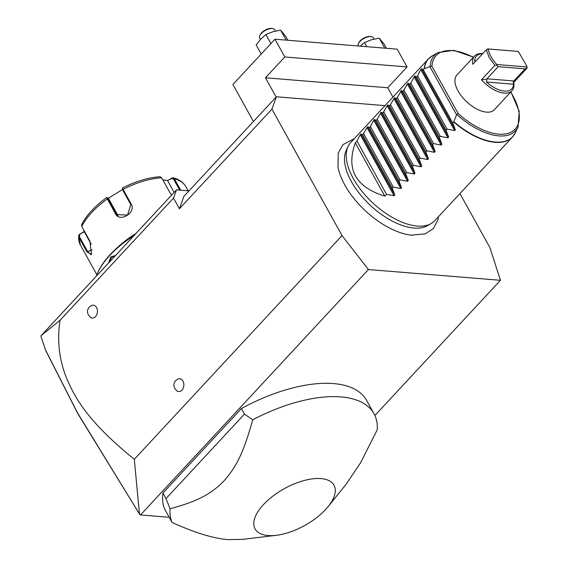 <?xml version="1.0" encoding="UTF-8"?>
<svg xmlns="http://www.w3.org/2000/svg" width="568" height="568" viewBox="0 0 568 568"><rect width="100%" height="100%" fill="white"/><g stroke="black" fill="none" stroke-linecap="round" stroke-linejoin="round"><path stroke-width="0.85" d="M385.012 105.627L276.389 96.773L271.937 109.127L342.042 235.606L368.419 269.537L500.458 280.294L489.928 247.655L459.945 193.567M354.404 138.592L342.873 144.662L338.23 153.083L338.01 167.276A60.641 30.779 42.9 0 0 411.09 235.145A60.641 30.779 42.9 0 0 412.467 235.28M500.458 280.294L374.894 415.506M169.179 517.278L140.516 514.942L368.419 269.537M328.148 506.578L346.146 484.234L360.616 462.714L377.188 429.912A114.75 53.562 151 0 0 373.985 413.71L366.608 400.397A114.75 53.562 151 0 0 241.379 408.57L162.938 493.038A114.75 53.562 151 0 0 164.656 509.12L172.033 522.432C194.661 532.713 213.305 538.436 227.967 539.6L242.508 539.38L276.311 535.312A45.099 21.051 151 0 0 328.148 506.578A45.099 21.051 151 0 0 320.977 478.59A45.099 21.051 151 0 0 263.538 504.54A45.099 21.051 151 0 0 268.089 535.539A45.099 21.051 151 0 0 276.311 535.312M189.002 190.869L176.492 189.854L41.095 335.645L60.023 320.302C57.077 339.344 58.958 357.883 65.675 375.91C73.868 395.818 85.491 419.66 134.304 459.306L139.472 514.012L140.516 514.942M134.304 459.306L342.042 235.606M60.023 320.302L173.524 198.083L179.431 208.733L271.937 109.127M181.938 390.117A6.454 4.672 94.7 0 1 176.982 390.976C173.318 387.433 172.892 383.975 175.704 380.603L177.954 378.998A6.454 4.672 94.7 0 1 183.4 382.037A6.454 4.672 94.7 0 1 181.938 390.117M95.538 316.617A6.454 4.672 94.7 0 1 90.582 317.476C86.918 313.926 86.492 310.469 89.304 307.096L91.554 305.492A6.454 4.672 94.7 0 1 96.993 308.538A6.454 4.672 94.7 0 1 95.538 316.617M179.431 208.733L183.883 196.386L276.389 96.773M176.492 189.854L173.524 198.083M40.832 336.071L45.731 350.57L77.816 413.66L139.998 514.878M139.472 514.012L77.532 412.893L45.355 349.611M96.475 276.02A68.849 32.142 -29 0 1 97.774 272.725A68.849 32.142 -29 0 1 134.041 235.571M108.602 262.963L110.746 257.013L115.631 255.394M97.774 272.725L98.15 271.887A67.99 31.737 -29 0 1 134.978 234.556M117.434 247.549A60.243 28.123 -29 0 1 136.071 233.384M171.699 195.009L169.811 192.481L161.66 177.784L160.034 176.74C148.234 177.521 135.681 181.284 122.376 188.022L122.645 189.946L130.796 204.65L127.544 215.109L116.838 214.597L107.558 197.785L108.616 198.686L118.073 215.741M122.376 188.022L131.187 204.097C136.576 212.595 119.685 222.912 115.403 213.71L106.67 197.593C94.828 206.163 86.492 215.173 81.671 224.623L81.771 226.462L89.914 241.159L91.469 254.421L86.876 251.816L78.725 237.112L78.448 235.99L79.449 234.357L84.256 231.765L91.214 244.311M106.706 197.586L107.558 197.785M91.604 254.066L90.908 254.72L87.486 251.283L79.335 236.579L79.918 234.406M162.838 179.914L167.894 180.482L171.912 178.025L173.204 177.819L174.397 178.821L180.702 190.195M171.912 178.025L171.65 178.515L173.616 179.14L179.694 190.117M108.183 198.317L122.454 189.584M79.449 234.357L83.908 231.652L84.128 230.722M167.894 180.482L171.65 178.515M167.737 180.908L174.113 192.417M109.489 262.004L111.385 257.489L115.155 255.898M253.427 121.495L232.916 84.49L274.962 39.213L284.802 56.963L265.462 77.788L276.133 97.043M274.962 39.213L397.217 49.175L407.057 66.925L387.717 87.756L392.907 97.128M387.717 87.756L265.462 77.788M407.057 66.925L284.802 56.963M261.195 54.038L256.182 45L260.698 39.142L265.895 34.541L272.91 31.701L280.613 30.118L285.612 36.146L287.898 40.264M280.613 30.118L286.194 40.129M265.895 34.541L270.908 43.58M260.428 39.433L259.704 38.127A8.605 4.019 151 0 1 259.81 35.642A8.605 4.019 151 0 1 272.278 28.521A8.605 4.019 -29 0 1 272.597 28.556A8.605 4.019 -29 0 1 274.763 29.785L275.452 31.027M271.973 28.478A7.746 3.614 -29 0 0 271.696 28.428A7.746 3.614 -29 0 0 271.405 28.4A7.746 3.614 151 0 0 260.187 34.811L259.81 35.642M360.268 46.164L364.486 42.579L371.5 39.739L379.204 38.148L384.202 44.183L386.488 48.301M379.204 38.148L384.785 48.159M364.486 42.579L366.772 46.697M358.216 45.994A8.605 4.019 151 0 1 358.401 43.679A8.605 4.019 151 0 1 370.868 36.558A8.605 4.019 -29 0 1 371.188 36.593A8.605 4.019 -29 0 1 373.353 37.822L374.042 39.064M370.563 36.515A7.746 3.614 -29 0 0 370.286 36.466A7.746 3.614 -29 0 0 369.995 36.437A7.746 3.614 151 0 0 358.777 42.849L358.401 43.679M162.938 493.038L166.019 498.583L170.059 508.772A114.75 53.562 151 0 0 172.033 522.432M241.379 408.57L244.453 414.122L166.019 498.583M373.985 413.71A114.75 53.562 151 0 0 340.899 396.897A114.75 53.562 151 0 0 252.717 419.766L244.453 414.122M252.717 419.766C243.594 452.781 236.252 466.953 224.175 480.72C211.452 493.656 198.814 501.004 170.059 508.772M355.298 142.88L384.813 196.13C355.674 187.099 345.834 169.349 355.298 142.88L356.974 141.07L360.247 134.694L360.964 133.927L362.696 134.907L367.688 126.685L369.427 127.658L370.428 126.579L373.701 120.21L374.418 119.443L376.158 120.416L377.159 119.337L381.142 112.194L382.882 113.174L387.156 105.719L387.873 104.952L389.612 105.925L394.604 97.703L396.336 98.683L397.344 97.604L401.327 90.461L403.067 91.441L407.341 83.986L408.058 83.219L409.791 84.192L410.799 83.113L414.782 75.97L416.521 76.95L417.523 75.871L420.796 69.495L421.513 68.728L423.245 69.708L424.147 68.742A57.375 29.124 -137.1 0 1 428.414 58.895L350.648 142.632A57.375 29.124 42.9 0 0 348.049 146.494A57.375 29.124 42.9 0 0 364.656 194.54A57.375 29.124 42.9 0 0 417.288 226.057A57.375 29.124 42.9 0 0 431.076 223.6L427.463 225.652A56.111 28.485 -137.1 0 1 413.98 228.052A56.111 28.485 -137.1 0 1 362.505 197.231A56.111 28.485 -137.1 0 1 346.267 150.243A56.111 28.485 -137.1 0 1 347.261 148.461M431.076 223.6A57.375 29.124 42.9 0 0 434.733 220.718L512.499 136.98A57.375 29.124 -137.1 0 1 495.055 142.319A57.375 29.124 -137.1 0 1 453.662 121.992L456.558 114.786L458.163 113.55L431.936 66.236L430.175 66.499A55.352 28.102 -137.1 0 1 437.956 52.611L453.619 50.318L473.499 57.141M384.813 196.13L386.496 194.32L394.107 195.775L394.817 195.009L392.218 188.164L393.226 187.078L400.83 188.533L401.548 187.767L398.949 180.915L399.95 179.836L407.561 181.291L408.278 180.525L405.673 173.673L406.681 172.587L414.292 174.042L415.002 173.275L412.404 166.424L413.405 165.345L421.016 166.8L421.733 166.033L419.127 159.182L420.135 158.103L427.747 159.558L428.457 158.784L425.858 151.94L426.859 150.854L434.47 152.309L435.187 151.542L432.582 144.691L433.59 143.612L441.201 145.067L441.911 144.3L439.312 137.449L440.321 136.37L447.925 137.825L448.642 137.051L446.043 130.207L447.044 129.121L454.656 130.576L455.366 129.809L452.767 122.958L453.662 121.992M430.175 66.499L424.147 68.742M452.767 122.958L423.245 69.708M511.981 90.745L494.316 109.759A25.532 12.957 -137.1 0 1 476.822 109.042A25.532 12.957 -137.1 0 1 458.064 90.958A25.532 12.957 -137.1 0 1 456.899 75.011L474.564 55.998A25.532 12.957 42.9 0 0 472.832 64.29L486.286 49.799L489.176 57.453L494.898 65.334L481.437 79.818A25.532 12.957 42.9 0 0 511.981 90.745A25.532 12.957 42.9 0 0 513.713 82.452L513.266 81.465L513.607 84.22A24.097 12.233 42.9 0 1 486.421 82.005L486.954 78.796L513.806 80.983L513.266 81.465M482.701 53.655A25.532 12.957 42.9 0 0 474.564 55.998M527.026 67.28L527.168 67.961L513.713 82.452M486.286 49.799L488.203 48.983C489.069 53.995 491.945 59.171 496.815 64.511L526.926 66.967L526.735 65.945L518.321 51.44L488.203 48.983M527.168 67.961L525.073 68.849L498.221 66.662L496.538 65.15L496.815 64.511M496.538 65.15L494.898 65.334M487.529 48.898L518.321 51.44M482.594 53.775A24.097 12.233 42.9 0 0 474.614 60.705L475.416 61.507M527.061 67.635L526.926 66.967M525.073 68.849L513.806 80.983M498.221 66.662L486.954 78.796M486.79 79.314L481.437 79.818M447.044 129.121L417.523 75.871M446.043 130.207L416.521 76.95M440.321 136.37L410.799 83.113M439.312 137.449L409.791 84.192M433.59 143.612L404.068 90.355M432.582 144.691L403.067 91.441M426.859 150.854L397.344 97.604M425.858 151.94L396.336 98.683M420.135 158.103L390.614 104.846M419.127 159.182L389.612 105.925M413.405 165.345L383.89 112.088M412.404 166.424L382.882 113.174M406.681 172.587L377.159 119.337M405.673 173.673L376.158 120.416M399.95 179.836L370.428 126.579M398.949 180.915L369.427 127.658M393.226 187.078L363.705 133.821M392.218 188.164L362.696 134.907M386.496 194.32L356.974 141.07M79.335 236.579L78.725 237.112A60.243 28.123 151 0 0 80.443 245.092L96.915 274.805M107.991 198.878L107.253 199.013A60.243 28.123 151 0 0 81.771 226.462M161.66 177.784A60.243 28.123 151 0 0 123.036 189.4L122.645 189.946M131.187 204.097L130.796 204.65M115.403 213.71L116.142 213.575L117.704 215.464M86.876 251.816L92.08 249.899M188.107 190.798L185.821 186.673A60.243 28.123 151 0 0 174.397 178.821L173.616 179.14M110.746 257.013L111.385 257.489M513.997 135.077A57.375 29.124 -137.1 0 1 512.499 136.98L515.275 132.862L518.059 127.005A55.352 28.102 -137.1 0 1 456.764 114.473M424.395 68.572A57.325 29.103 42.9 0 1 432.319 55.82L428.414 58.895A57.375 29.124 -137.1 0 1 430.203 57.261M453.846 121.694A57.325 29.103 42.9 0 0 515.275 132.862M429.877 66.655L456.558 114.786M431.936 66.236A53.967 27.399 -137.1 0 1 473.329 57.325M510.746 92.073A53.967 27.399 -137.1 0 1 509.823 132.734A53.967 27.399 -137.1 0 1 458.163 113.55M476.048 60.819L474.614 60.705M486.421 82.005L513.607 84.22M421.513 68.728L455.366 129.809M420.796 69.495L454.656 130.576M414.782 75.97L448.642 137.051M414.072 76.744L447.925 137.825M408.058 83.219L441.911 144.3M407.341 83.986L441.201 145.067M401.327 90.461L435.187 151.542M400.618 91.228L434.47 152.309M394.604 97.703L428.457 158.784M393.887 98.477L427.747 159.558M387.873 104.952L421.733 166.033M387.156 105.719L421.016 166.8M381.142 112.194L415.002 173.275M380.432 112.961L414.292 174.042M374.418 119.443L408.278 180.525M373.701 120.21L407.561 181.291M367.688 126.685L401.548 187.767M366.978 127.452L400.83 188.533M360.964 133.927L394.817 195.009M360.247 134.694L394.107 195.775M78.448 235.99L80.443 245.092M185.821 186.673C183.258 182.271 179.055 179.318 173.204 177.819M271.696 28.428L272.597 28.556M370.286 36.466L371.188 36.593M411.09 235.145L425.262 233.867L433.299 228.606L437.85 220.079L438.489 216.678M346.267 150.243L348.049 146.494M432.319 55.82L437.956 52.611M510.916 91.888L519.188 111.207L518.059 127.005M527.04 67.322L526.735 65.945"/></g></svg>
